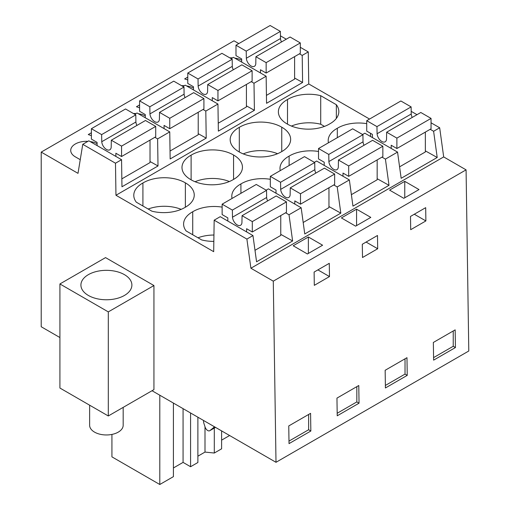 <?xml version="1.0" encoding="UTF-8"?>
<svg xmlns="http://www.w3.org/2000/svg" width="510" height="510" viewBox="0 0 510 510"><rect width="100%" height="100%" fill="white"/><g stroke="black" fill="none" stroke-linecap="round" stroke-linejoin="round"><path stroke-width="0.76" d="M466.076 169.855L273.284 281.157L275.999 462.302L468.786 351.001L466.076 169.855L443.687 156.927L439.677 127.774L433.608 131.28L430.185 129.304M439.677 127.774L431.046 122.789M417.001 114.686L411.187 111.327M443.687 156.927L250.901 268.234L246.891 239.082L252.966 235.575L256.568 261.783L292.619 240.969L289.017 214.761L295.086 211.255L301.161 207.748L304.763 233.956L340.814 213.142L337.212 186.934L349.356 179.922L352.958 206.129L389.015 185.315L385.413 159.107L397.551 152.095L401.16 178.302L437.21 157.488L433.608 131.28M437.21 157.488L425.353 150.883M252.966 235.575L220.237 216.68L214.168 220.186L213.684 251.679L115.961 195.26L115.483 163.213L82.76 144.317L78.011 173.349L41.214 152.101L41.214 326.751L59.912 337.543M301.161 207.748L268.432 188.853L266.163 190.166M349.356 179.922L316.633 161.026L314.364 162.339M397.551 152.095L364.828 133.199L362.559 134.512M238.82 43.579L234.001 40.8L41.214 152.101M369.559 119.059L308.754 83.952L308.269 51.905L300.307 47.309M286.263 39.2L280.449 35.847M385.413 159.107L381.99 157.131M308.754 83.952L115.961 195.26M320.72 95.689A29.516 17.04 0 0 0 287.506 99.514A29.516 17.04 0 0 0 278.377 111.837A29.516 17.04 0 0 0 287.264 124.026A29.516 17.04 0 0 0 329.715 123.885A29.516 17.04 0 0 0 338.838 111.562A29.516 17.04 0 0 0 336.345 104.709L320.72 95.689L320.72 124.236L324.462 126.397M366.722 123.65A29.516 17.04 0 0 0 337.314 128.271A29.516 17.04 0 0 0 328.191 140.594A29.516 17.04 0 0 0 328.44 142.8M239.305 127.341A29.516 17.04 0 0 0 230.182 139.663A29.516 17.04 0 0 0 239.069 151.852A29.516 17.04 0 0 0 281.514 151.712A29.516 17.04 0 0 0 290.643 139.389A29.516 17.04 0 0 0 281.756 127.2A29.516 17.04 0 0 0 239.305 127.341L239.305 151.993M318.52 151.476A29.516 17.04 0 0 0 289.119 156.098A29.516 17.04 0 0 0 279.99 168.421A29.516 17.04 0 0 0 280.239 170.627M233.319 179.539A29.516 17.04 0 0 0 242.448 167.216A29.516 17.04 0 0 0 233.561 155.027A29.516 17.04 0 0 0 191.11 155.167A29.516 17.04 0 0 0 181.987 167.49A29.516 17.04 0 0 0 190.867 179.673A29.516 17.04 0 0 0 233.319 179.539M270.325 179.303A29.516 17.04 0 0 0 240.918 183.925A29.516 17.04 0 0 0 231.795 196.248A29.516 17.04 0 0 0 232.044 198.454M222.13 207.13A29.516 17.04 0 0 0 192.723 211.752A29.516 17.04 0 0 0 183.6 224.075A29.516 17.04 0 0 0 186.093 230.928L201.718 239.949A29.516 17.04 0 0 0 213.843 241.389M185.366 182.854A29.516 17.04 0 0 0 142.915 182.994A29.516 17.04 0 0 0 133.786 195.317A29.516 17.04 0 0 0 136.285 202.17L151.91 211.191A29.516 17.04 0 0 0 185.124 207.36A29.516 17.04 0 0 0 194.246 195.043A29.516 17.04 0 0 0 185.366 182.854L185.366 207.226M273.284 281.157L250.901 268.234M300.779 241.383L308.371 236.997L322.601 245.214L307.422 253.98L293.193 245.763L300.779 241.383M356.567 209.17L341.388 217.936L355.617 226.153L363.209 221.773L370.802 217.387L356.567 209.17L356.567 225.605M397.175 185.729L404.768 181.35L418.997 189.561L403.818 198.326L389.583 190.109L397.175 185.729M433.347 342.459L433.615 360.143L455.436 347.546L455.169 329.862L433.347 342.459M425.882 220.926L410.703 229.691L410.499 216.431L418.092 212.045L425.684 207.666L425.882 220.926L414.298 214.238M362.502 257.518L362.304 244.258L377.483 235.492L377.687 248.752L362.502 257.518M385.413 387.97L407.235 375.366L406.974 357.688L385.152 370.286L385.413 387.97M329.486 276.579L329.288 263.319L314.109 272.079L314.307 285.345L329.486 276.579L317.902 269.892M288.756 425.939L289.023 443.617L310.845 431.02L310.577 413.342L288.756 425.939M336.957 398.112L337.218 415.797L359.04 403.193L358.779 385.515L336.957 398.112M275.999 462.302L152.018 390.724M241.676 60.205A15.759 9.097 0 0 0 234.715 58.083M232.49 57.872A15.759 9.097 0 0 0 229.8 57.866M91.392 132.759L88.262 134.57L91.392 135.615M193.475 88.032A15.759 9.097 0 0 0 186.52 85.909M184.288 85.699A15.759 9.097 0 0 0 181.605 85.693M139.587 104.932L136.457 106.743L139.587 107.788M145.28 115.859A15.759 9.097 0 0 0 138.325 113.736M136.093 113.526A15.759 9.097 0 0 0 133.403 113.52M187.782 77.106L184.652 78.916L187.782 79.962M80.248 159.681L75.333 156.844A15.759 9.097 0 0 1 70.718 150.412A15.759 9.097 0 0 1 87.898 141.353M97.085 143.68A15.759 9.097 0 0 0 90.123 141.563M308.269 51.905L302.2 55.411L302.602 82.486L266.551 103.3L266.144 76.226L253.999 83.238L254.407 110.313L218.356 131.127L217.948 104.053L205.804 111.065L206.212 138.14L170.155 158.954L169.753 131.88L137.024 112.984L134.755 114.297M217.948 104.053L185.226 85.157L182.956 86.47M266.144 76.226L233.421 57.337L231.151 58.644M169.753 131.88L157.609 138.892L158.011 165.967L121.96 186.781L121.558 159.707L88.829 140.811L82.76 144.317M299.447 53.824L302.2 55.411M121.558 159.707L115.483 163.213M370.528 133.308L370.528 136.495M337.314 137.681L337.314 128.271M336.345 118.416L336.345 104.709M320.72 124.236A29.516 17.04 0 0 0 291.446 126.072M287.506 124.166L287.506 99.514M404.768 181.35L404.768 197.778M453.231 330.984L453.231 346.271L455.436 347.546M433.576 357.618L453.231 346.271M251.251 81.651L253.999 83.238M302.602 82.486L294.614 78.036M197.886 456.189L204.994 452.083L214.302 453.033L221.608 448.813L221.608 430.899M197.886 417.206L197.886 462.506L190.581 466.726L183.071 462.385L173.413 467.963M173.413 403.072L173.413 476.64L159.796 484.5L111.926 456.864L111.926 434.424M229.608 435.521L221.608 440.136M246.891 239.082L214.168 220.186M153.937 285.543L105.544 257.607L59.912 283.955L59.912 388.033L108.298 415.969L153.937 389.621L153.937 285.543L108.298 311.89L108.298 415.969M292.619 240.969L280.761 234.358M289.017 214.761L285.594 212.785M108.298 311.89L59.912 283.955M113.577 270.931A25.494 14.72 0 0 0 80.911 285.052A25.494 14.72 0 0 0 99.227 299.172A25.494 14.72 0 0 0 131.892 285.052A25.494 14.72 0 0 0 113.577 270.931M308.371 236.997L308.371 253.432M308.639 414.458L308.639 429.745L310.845 431.02M288.985 441.093L308.639 429.745M203.56 420.482A6.706 3.876 -120 0 0 203.981 423.631L205.122 427.131A4.023 2.327 -120 0 0 209.718 430.72A4.023 2.327 -120 0 0 209.884 430.606L212.689 428.362A40.252 23.237 -120 0 0 214.404 426.742M204.994 426.736L204.994 452.083M159.796 395.212L159.796 484.5M190.581 412.992L190.581 466.726M158.011 165.967L150.023 161.517M154.855 137.305L157.609 138.892M181.184 209.355A29.516 17.04 0 0 0 148.161 209.03M142.915 206.002L142.915 182.994M213.939 235.033A29.516 17.04 0 0 0 197.976 237.787M192.723 234.759L192.723 211.752M183.071 462.385L183.071 408.65M366.097 242.065L377.687 248.752M405.029 358.81L405.029 374.098L407.235 375.366M385.381 385.445L405.029 374.098M389.015 185.315L377.158 178.71M337.212 186.934L333.789 184.958M281.756 151.578L281.756 127.2M277.574 153.701A29.516 17.04 0 0 0 243.251 153.899M289.119 165.501L289.119 156.098M254.407 110.313L246.419 105.863M203.05 109.478L205.804 111.065M356.834 386.637L356.834 401.925L359.04 403.193M337.18 413.266L356.834 401.925M214.302 428.075L214.302 453.033M340.814 213.142L328.956 206.537M191.11 179.82L191.11 155.167M233.561 179.399L233.561 155.027M229.379 181.528A29.516 17.04 0 0 0 195.049 181.726M240.918 193.328L240.918 183.925M206.212 138.14L198.218 133.69M281.469 41.967A6.706 3.876 -120 0 1 280.494 38.53L280.379 31.41L270.134 25.5L235.983 45.218L235.983 55.628L241.676 58.911L241.676 62.099M266.15 73.045L300.307 53.327L300.307 42.916L290.069 37.007L255.912 56.725L266.15 62.641L266.15 73.045L260.457 69.762L260.457 72.943M266.43 95.383L294.614 79.114L294.614 56.61M280.494 38.53L246.343 58.248L246.222 51.134L235.983 45.218M246.343 58.248A6.706 3.876 -120 0 0 249.441 64.713A6.706 3.876 -120 0 0 254.42 66.313A6.706 3.876 -120 0 0 255.79 63.705L255.912 56.725M280.379 31.41L246.222 51.134M300.307 42.916L266.15 62.641M377.081 133.735L376.96 126.614L366.722 120.698L400.873 100.98L411.117 106.896L411.232 114.01L377.081 133.735A6.706 3.876 60 0 0 380.179 140.193A6.706 3.876 60 0 0 385.158 141.793A6.706 3.876 60 0 0 386.529 139.192L386.65 132.205L420.807 112.487L431.046 118.403L431.046 128.807L396.888 148.525L391.195 145.242L391.195 148.429M425.353 132.096L425.353 151.961L399.579 166.84M411.232 114.01A6.706 3.876 -120 0 0 412.207 117.453M372.415 137.579L372.415 134.398L366.722 131.108L366.722 120.698M431.046 118.403L396.888 138.121L396.888 148.525M396.888 138.121L386.65 132.205M411.117 106.896L376.96 126.614M233.274 69.793A6.706 3.876 -120 0 1 232.299 66.357L232.177 59.236L221.939 53.327L187.782 73.045L187.782 83.455L193.475 86.738L193.475 89.926M217.955 100.872L252.112 81.154L252.112 70.743L241.867 64.834L207.717 84.552L217.955 90.461L217.955 100.872L212.262 97.582L212.262 100.77M218.235 123.21L246.419 106.941L246.419 84.437M232.299 66.357L198.141 86.075L198.027 78.961L187.782 73.045M198.141 86.075A6.706 3.876 -120 0 0 201.246 92.539A6.706 3.876 -120 0 0 206.225 94.14A6.706 3.876 -120 0 0 207.595 91.532L207.717 84.552M232.177 59.236L198.027 78.961M252.112 70.743L217.955 90.461M328.88 161.555L328.765 154.441L318.52 148.525L352.678 128.807L362.916 134.716L363.037 141.837L328.88 161.555A6.706 3.876 60 0 0 331.984 168.019A6.706 3.876 60 0 0 336.963 169.62A6.706 3.876 60 0 0 338.334 167.012L338.455 160.032L372.606 140.314L382.851 146.223L382.851 156.634L348.693 176.352L343 173.069L343 176.25M377.158 159.923L377.158 179.788L351.384 194.667M363.037 141.837A6.706 3.876 -120 0 0 364.012 145.28M324.213 165.406L324.213 162.218L318.52 158.935L318.52 148.525M382.851 146.223L348.693 165.948L348.693 176.352M348.693 165.948L338.455 160.032M362.916 134.716L328.765 154.441M185.079 97.62A6.706 3.876 -120 0 1 184.104 94.184L183.982 87.063L173.744 81.154L139.587 100.872L139.587 111.282L145.28 114.565L145.28 117.753M169.76 128.698L203.911 108.981L203.911 98.57L193.672 92.661L159.515 112.378L169.76 118.288L169.76 128.698L164.067 125.409L164.067 128.596M170.04 151.036L198.218 134.767L198.218 112.264M184.104 94.184L149.946 113.902L149.825 106.781L139.587 100.872M149.946 113.902A6.706 3.876 -120 0 0 153.051 120.366A6.706 3.876 -120 0 0 158.03 121.966A6.706 3.876 -120 0 0 159.4 119.359L159.515 112.378M183.982 87.063L149.825 106.781M203.911 98.57L169.76 118.288M280.685 189.382L280.564 182.268L270.325 176.352L304.483 156.634L314.721 162.543L314.842 169.664L280.685 189.382A6.706 3.876 60 0 0 283.789 195.846A6.706 3.876 60 0 0 288.768 197.447A6.706 3.876 60 0 0 290.139 194.839L290.254 187.858L324.411 168.141L334.649 174.05L334.649 184.461L300.498 204.178L294.805 200.895L294.805 204.076M328.956 187.744L328.956 207.608L303.189 222.487M314.842 169.664A6.706 3.876 -120 0 0 315.817 173.1M276.018 193.233L276.018 190.045L270.325 186.762L270.325 176.352M334.649 174.05L300.498 193.774L300.498 204.178M300.498 193.774L290.254 187.858M314.721 162.543L280.564 182.268M136.878 125.447A6.706 3.876 -120 0 1 135.909 122.011L135.787 114.89L125.543 108.981L91.392 128.698L91.392 139.102L97.085 142.392L97.085 145.579M121.558 156.525L155.716 136.807L155.716 126.397L145.477 120.487L111.32 140.205L121.558 146.115L121.558 156.525L115.866 153.236L115.866 156.423M121.845 178.863L150.023 162.588L150.023 140.091M135.909 122.011L101.751 141.729L101.63 134.608L91.392 128.698M101.751 141.729A6.706 3.876 -120 0 0 104.856 148.193A6.706 3.876 -120 0 0 109.828 149.793A6.706 3.876 -120 0 0 111.199 147.186L111.32 140.205M135.787 114.89L101.63 134.608M155.716 126.397L121.558 146.115M232.49 217.209L232.369 210.094L222.13 204.178L256.288 184.461L266.526 190.37L266.647 197.491L232.49 217.209A6.706 3.876 60 0 0 235.594 223.673A6.706 3.876 60 0 0 240.567 225.273A6.706 3.876 60 0 0 241.938 222.666L242.059 215.685L276.216 195.967L286.454 201.877L286.454 212.287L252.297 232.005L246.604 228.716L246.604 231.903M280.761 215.571L280.761 235.435L254.994 250.314M266.647 197.491A6.706 3.876 -120 0 0 267.616 200.927M227.823 221.059L227.823 217.872L222.13 214.589L222.13 204.178M286.454 201.877L252.297 221.595L252.297 232.005M252.297 221.595L242.059 215.685M266.526 190.37L232.369 210.094M123.171 407.382L123.171 425.276A16.773 9.684 180 0 1 101.681 434.571A16.773 9.684 180 0 1 89.632 425.276L89.632 405.189M215.488 427.367L209.884 430.606M214.952 427.055L212.689 428.362M215.507 427.38L209.718 430.72"/></g></svg>
